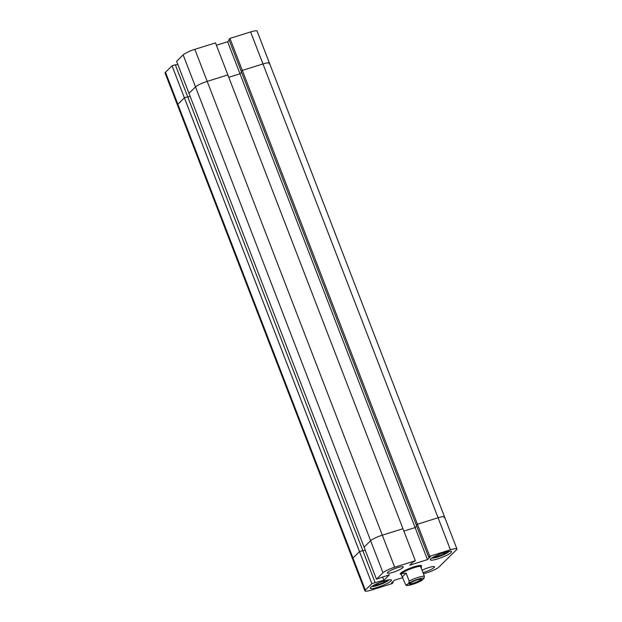 <?xml version="1.0" encoding="UTF-8"?>
<svg xmlns="http://www.w3.org/2000/svg" width="622" height="622" viewBox="0 0 622 622"><rect width="100%" height="100%" fill="white"/><g stroke="black" fill="none" stroke-linecap="round" stroke-linejoin="round"><path stroke-width="0.93" d="M172.037 65.792L175.334 64.758L375.167 582.635L371.87 583.661L359.508 551.621L362.805 550.594L359.508 551.621L352.962 558.051L359.508 551.621L184.4 97.833L187.696 96.799L184.4 97.833L177.861 104.255L184.4 97.833L172.037 65.792L165.499 72.214L177.861 104.255A9.952 1.679 158.9 0 0 177.449 105.064L352.55 558.859A9.952 1.679 -21.1 0 1 352.962 558.051A9.952 1.679 158.9 0 0 352.55 558.859L364.912 590.9A9.952 1.679 158.9 0 0 371.388 590.076L392.054 583.623L393.096 582.596L391.448 583.109L394.364 580.248L402.862 577.597M394.675 567.217A9.952 1.679 158.9 0 0 382.989 572.745L376.45 579.175L364.08 547.135L370.626 540.705L364.08 547.135L188.979 93.339L195.518 86.917A9.952 1.679 158.9 0 1 207.204 81.381L394.675 567.217L415.333 560.764L402.97 528.723L382.305 535.177A9.952 1.679 158.9 0 0 370.626 540.705A9.952 1.679 -21.1 0 1 382.305 535.177L402.97 528.723L227.862 74.928L207.204 81.381L227.862 74.928L215.5 42.887L194.841 49.34L207.204 81.381A9.952 1.679 158.9 0 0 195.518 86.917L188.979 93.339L176.617 61.298L183.156 54.876A9.952 1.679 -21.1 0 1 194.841 49.34M177.791 64.338L175.458 65.069M229.215 40.205L227.636 41.752L216.409 45.258M229.946 38.377L228.904 39.404L241.266 71.444L242.316 70.418L229.946 38.377L250.612 31.924A9.952 1.679 -21.1 0 1 257.088 31.1L269.45 63.141A9.952 1.679 158.9 0 0 262.974 63.965L242.316 70.418L429.779 556.255L450.437 549.801L438.075 517.761L417.416 524.214L416.375 525.24L417.416 524.214L438.075 517.761A9.952 1.679 -21.1 0 1 444.551 516.936A9.952 1.679 158.9 0 0 438.075 517.761L262.974 63.965L242.316 70.418L241.266 71.444L428.737 557.281L429.779 556.255M371.87 583.661L365.332 590.091L177.861 104.255A9.952 1.679 158.9 0 0 177.449 105.064L165.079 73.023A9.952 1.679 -21.1 0 1 165.499 72.214M269.038 63.949A9.952 1.679 158.9 0 0 269.45 63.141A9.952 1.679 158.9 0 0 262.974 63.965L250.612 31.924M415.333 560.764L412.643 562.304L409.727 565.165L427.469 559.621L415.107 527.58L416.686 526.041L415.107 527.58L403.88 531.087L415.107 527.58L239.999 73.793L228.772 77.299L239.999 73.793L241.577 72.245L239.999 73.793L227.636 41.752M187.821 97.11L190.153 96.379L187.821 97.11M444.139 517.745A9.952 1.679 158.9 0 0 444.551 516.936L456.921 548.977A9.952 1.679 158.9 0 0 450.437 549.801M362.921 550.905L365.262 550.175L362.921 550.905M397.738 567.606A8.529 1.438 158.9 0 0 387.366 573.041A8.529 1.438 158.9 0 0 392.917 572.333A8.529 1.438 158.9 0 0 403.289 566.899A8.529 1.438 158.9 0 0 397.738 567.606M422.96 572.605A8.529 1.438 158.9 0 0 424.095 572.271A8.529 1.438 158.9 0 0 434.467 566.836A8.529 1.438 158.9 0 0 428.916 567.544A8.529 1.438 158.9 0 0 422.066 570.288M384.085 581.002A11.375 1.913 158.9 0 0 370.261 588.249A11.375 1.913 158.9 0 0 377.663 587.308A11.375 1.913 158.9 0 0 391.487 580.062A11.375 1.913 158.9 0 0 384.085 581.002M444.162 552.569A11.375 1.913 158.9 0 0 430.338 559.816A11.375 1.913 158.9 0 0 437.748 558.875A11.375 1.913 158.9 0 0 451.572 551.621A11.375 1.913 158.9 0 0 444.162 552.569M421.172 566.899L421.491 566.207A11.375 1.913 158.9 0 0 421.529 565.841A11.375 1.913 158.9 0 0 414.128 566.782A11.375 1.913 158.9 0 0 400.304 574.036A11.375 1.913 158.9 0 0 400.576 574.277L401.276 574.572M375.167 582.635L383.844 580.272L389.465 574.759L376.45 579.175M365.332 590.091A9.952 1.679 158.9 0 0 364.912 590.9M423.426 573.826L427.158 572.66A9.952 1.679 158.9 0 0 438.844 567.124L456.501 549.786A9.952 1.679 158.9 0 0 456.921 548.977M427.469 559.621L430.385 556.76L428.737 557.281M392.785 581.795L393.096 582.596M382.553 576.913L383.844 580.272M436.108 555.703L435.206 556.597L438.829 556.006L444.077 553.821L445.694 552.227L444.784 552.375M438.829 556.006L438.331 554.715M444.077 553.821L443.657 552.733M376.03 584.144L375.128 585.03L378.751 584.439L383.999 582.262L385.617 580.668L384.699 580.816M378.751 584.439L378.254 583.148M383.999 582.262L383.572 581.166M421.374 567.419L421.117 566.751A10.667 1.796 158.9 0 0 414.182 567.637A10.667 1.796 158.9 0 0 401.664 573.562A10.667 1.796 158.9 0 0 401.221 574.433L405.544 584.548L406.85 585.069A9.244 1.555 158.9 0 0 412.845 584.268A9.244 1.555 158.9 0 0 422.058 580.318L412.767 584.322C408.794 585.403 406.601 585.73 406.174 585.302L408.856 583.094L409.152 581.002A10.667 1.796 -21.1 0 1 417.961 577.441A10.667 1.796 -21.1 0 1 424.367 576.252L421.335 568.407C421.553 567.256 421.327 566.992 420.674 567.622M421.529 565.841A11.375 1.913 158.9 0 0 414.128 566.782A11.375 1.913 158.9 0 0 400.304 574.036M417.323 579.875A6.609 1.112 -21.1 0 1 421.234 579.129A6.609 1.112 -21.1 0 1 419.959 580.847A6.609 1.112 -21.1 0 1 413.591 583.537A6.609 1.112 -21.1 0 1 409.447 583.677A6.609 1.112 -21.1 0 1 417.323 579.875M409.711 583.413A6.041 1.019 158.9 0 0 409.704 583.584A6.041 1.019 158.9 0 0 413.638 583.078A6.041 1.019 158.9 0 0 420.977 579.23A6.041 1.019 158.9 0 0 420.861 579.113M422.058 580.318L424.064 578.343A9.244 1.555 158.9 0 0 418.07 579.144A9.244 1.555 158.9 0 0 408.856 583.094M401.478 575.101L401.664 573.562L406.127 573.157L409.152 581.002M402.512 576.703L406.127 573.157M424.367 576.252L424.064 578.343M382.989 572.745L183.156 54.876M432.033 557.934A9.244 1.555 158.9 0 0 437.841 556.97A9.244 1.555 158.9 0 0 449.053 551.364M371.956 586.367A9.244 1.555 158.9 0 0 377.764 585.411A9.244 1.555 158.9 0 0 388.968 579.805M269.45 63.141L444.551 516.936M449.395 551.317L443.478 554.863L437.764 557.024L431.754 558.128M389.318 579.758L383.401 583.304L377.678 585.457L371.668 586.569"/></g></svg>

